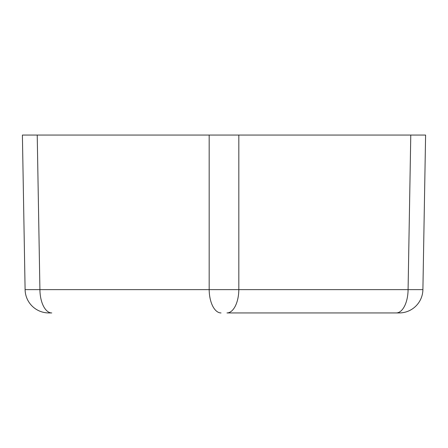 <?xml version="1.0" encoding="UTF-8"?>
<svg xmlns="http://www.w3.org/2000/svg" width="448" height="448" viewBox="0 0 448 448"><rect width="100%" height="100%" fill="white"/><g stroke="black" fill="none" stroke-linecap="round" stroke-linejoin="round"><path stroke-width="0.67" d="M48.81 312.939A23.716 23.716 0 0 1 25.099 289.638L22.4 135.061L425.6 135.061L422.901 289.638L25.099 289.638A23.716 23.716 0 0 0 48.81 312.939L51.778 312.939A23.716 11.861 -90 0 1 39.917 289.638L37.223 135.061M238.823 135.061L238.823 289.638A23.716 11.861 -90 0 1 226.962 312.939L399.19 312.939A23.716 23.716 0 0 0 422.901 289.638M221.038 312.939A23.716 11.861 -90 0 1 209.177 289.638L209.177 135.061M396.222 312.939A23.716 11.861 -90 0 0 408.083 289.638L410.777 135.061"/></g></svg>
